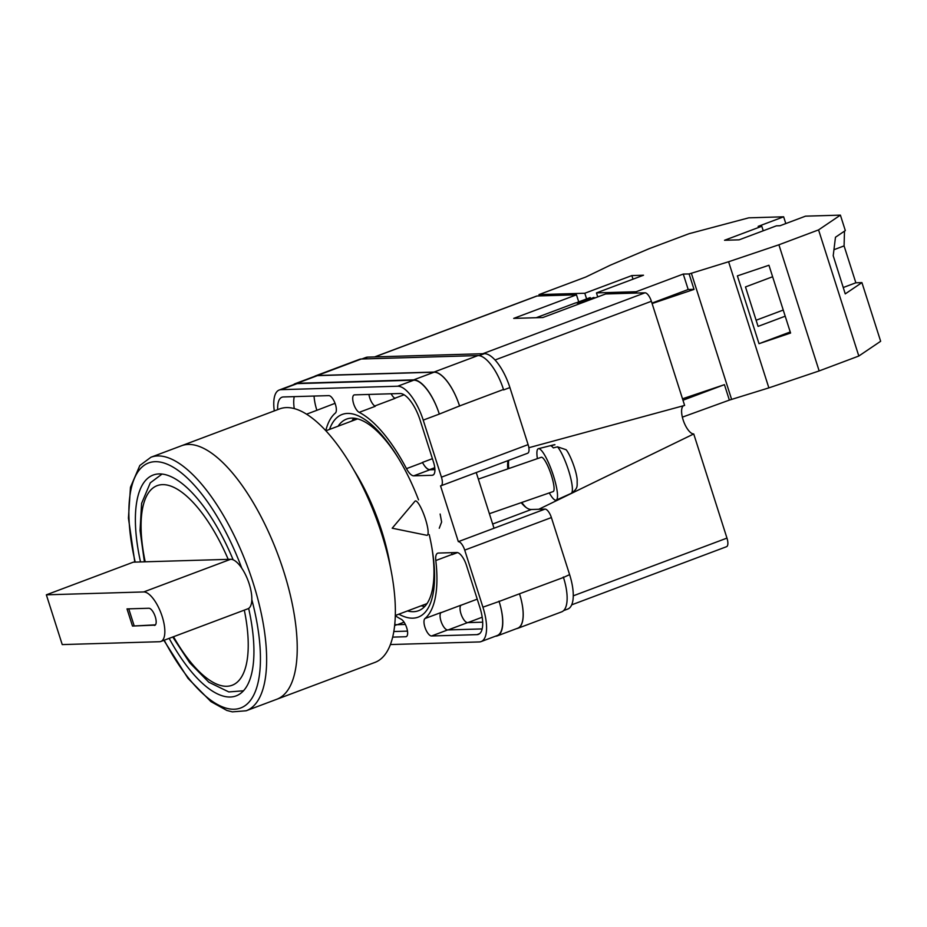 <?xml version="1.0" encoding="UTF-8"?>
<svg xmlns="http://www.w3.org/2000/svg" width="927" height="927" viewBox="0 0 927 927"><rect width="100%" height="100%" fill="white"/><g stroke="black" fill="none" stroke-linecap="round" stroke-linejoin="round"><path stroke-width="1.39" d="M429.213 534.566A108.239 41.518 69.4 0 1 432.086 548.877A108.239 41.518 69.4 0 1 412.839 618.17A108.239 41.518 69.4 0 1 398.877 614.172M329.502 429.433A108.239 41.518 69.4 0 1 347.498 413.43A108.239 41.518 69.4 0 1 397.486 456.721A108.239 41.518 69.4 0 1 418.529 499.862M398.216 457.915A102.341 39.258 -110.6 0 0 351.657 418.112A102.341 39.258 -110.6 0 0 346.571 419.097A102.341 39.258 -110.6 0 0 338.1 426.2M407.474 610.939A102.341 39.258 -110.6 0 0 413.442 611.693A102.341 39.258 -110.6 0 0 418.529 610.719A102.341 39.258 -110.6 0 0 431.855 547.498M354.056 418.204A102.341 39.258 -110.6 0 0 351.808 421.055M421.182 605.794A102.341 39.258 -110.6 0 0 424.751 606.467M361.843 358.992L365.922 357.463A36.292 13.917 69.4 0 1 367.718 357.115L362.793 358.969M492.677 524.022L531.345 509.491L545.006 509.097L458.332 541.646L440.534 485.864A9.073 3.476 -110.6 0 0 440.985 485.783L527.66 453.233A9.073 3.476 69.4 0 0 528.112 444.624L509.908 387.567A36.292 13.917 69.4 0 0 484.369 353.674L367.718 357.115M531.345 509.491A29.49 11.309 69.4 0 1 521.206 502.666M507.811 468.9A29.49 11.309 69.4 0 1 507.984 460.626M545.006 509.097A9.073 3.476 69.4 0 1 551.391 517.567L464.717 550.117L482.921 607.173A36.292 13.917 -110.6 0 1 481.101 641.588A36.292 13.917 -110.6 0 1 479.294 641.936L390.371 644.555M563.604 610.603L567.788 609.039A36.292 13.917 69.4 0 0 569.607 574.624L551.391 517.567M494.021 528.239L476.246 472.538M439.259 528.239L441.623 521.994L440.14 514.033M395.284 615.702A112.955 43.326 -110.6 0 0 401.171 619.236A9.397 3.604 -110.6 0 1 406.872 628.332A9.397 3.604 -110.6 0 1 406.223 636.652A9.397 3.604 -110.6 0 1 405.759 636.733L392.642 637.127M325.783 430.638A112.955 43.326 -110.6 0 1 335.365 413.06A9.397 3.604 -110.6 0 0 335.006 403.222A9.397 3.604 -110.6 0 0 328.807 395.62L283.372 396.953A28.575 10.962 -110.6 0 0 281.947 397.231A28.575 10.962 -110.6 0 0 277.671 409.641M476.976 634.636A28.575 10.962 -110.6 0 0 478.39 634.369A28.575 10.962 -110.6 0 0 479.827 607.266L466.408 565.227A13.615 5.214 -110.6 0 0 456.837 552.515L438.401 553.06A13.615 5.214 -110.6 0 0 437.729 553.187A13.615 5.214 -110.6 0 0 435.806 560.534A112.955 43.326 -110.6 0 1 424.972 618.541A9.397 3.604 -110.6 0 0 425.331 628.379A9.397 3.604 -110.6 0 0 431.542 635.98L476.976 634.636L479.641 633.639M420.128 420.209A28.575 10.962 -110.6 0 0 400.024 393.512L354.589 394.856A9.397 3.604 -110.6 0 0 354.114 394.948A9.397 3.604 -110.6 0 0 353.465 403.257A9.397 3.604 -110.6 0 0 359.166 412.353A112.955 43.326 -110.6 0 1 406.478 468.645A13.615 5.214 -110.6 0 0 413.755 475.829L432.191 475.284A13.615 5.214 -110.6 0 0 432.863 475.157A13.615 5.214 -110.6 0 0 433.546 462.249L420.128 420.209M279.236 390.012L295.319 383.975A36.292 13.917 -110.6 0 1 297.127 383.627L413.778 380.186A36.292 13.917 -110.6 0 1 439.305 414.079L423.222 420.116A36.292 13.917 -110.6 0 0 397.695 386.223L281.043 389.664A36.292 13.917 -110.6 0 0 279.236 390.012A36.292 13.917 -110.6 0 0 274.288 410.916M464.717 550.117A9.073 3.476 -110.6 0 0 458.332 541.646M440.985 485.783A9.073 3.476 -110.6 0 0 441.437 477.173L423.222 420.116M563.326 576.988A36.292 13.917 69.4 0 1 563.477 577.451L569.607 574.624M519.502 593.801L499.108 601.461A36.292 13.917 69.4 0 1 497.289 635.876L517.683 628.216A36.292 13.917 69.4 0 0 519.502 593.801L563.477 577.451A36.292 13.917 69.4 0 1 561.658 611.855L517.73 628.344A36.292 13.917 69.4 0 1 516.524 628.645M314.462 376.42A36.292 13.917 69.4 0 1 315.562 375.852L359.491 359.352A36.292 13.917 69.4 0 1 361.298 359.004L317.37 375.505L434.021 372.063A36.292 13.917 69.4 0 1 459.56 405.956L439.305 414.079M459.56 405.956L503.488 389.467A36.292 13.917 69.4 0 1 503.628 389.919L503.488 389.467A36.292 13.917 69.4 0 0 477.95 355.574L361.298 359.004M482.677 622.179L467.602 622.62A9.397 3.604 69.4 0 1 461.379 614.972A9.397 3.604 69.4 0 1 461.067 605.157L440.8 612.77M335.053 403.326L316.883 410.302A28.575 10.962 69.4 0 1 314.068 396.049M374.74 406.003L395.076 398.367A9.397 3.604 69.4 0 1 391.148 393.778M405.377 624.45L396.907 624.705A28.575 10.962 69.4 0 1 394.751 624.346M424.972 618.541L441.055 612.504A9.397 3.604 -110.6 0 0 441.414 622.341A9.397 3.604 -110.6 0 0 447.625 629.943L482.167 628.923M294.265 396.64A28.575 10.962 -110.6 0 0 294.265 408.564M368.934 394.438A9.397 3.604 -110.6 0 0 375.25 406.316L359.166 412.353M499.108 601.461L482.921 607.173M481.101 641.588L497.185 635.551A36.292 13.917 -110.6 0 0 499.004 601.136M407.486 631.125L393.79 631.53M434.763 467.683L429.722 469.583A13.615 5.214 69.4 0 1 422.457 462.411A112.955 43.326 -110.6 0 1 422.561 462.596A13.615 5.214 -110.6 0 0 429.838 469.792L434.914 469.641M457.509 552.585L451.912 554.694A112.955 43.326 -110.6 0 0 451.889 554.497L435.806 560.534M451.75 552.666A13.615 5.214 -110.6 0 0 451.889 554.497M495.389 636.223L495.481 636.223A36.292 13.917 69.4 0 0 497.289 635.876M293.558 384.635A36.292 13.917 69.4 0 1 295.215 383.651L315.609 375.991A36.292 13.917 69.4 0 1 317.416 375.644L434.068 372.202L413.674 379.861A36.292 13.917 69.4 0 1 439.201 413.755M413.674 379.861L297.022 383.303A36.292 13.917 69.4 0 0 295.215 383.651M429.722 469.583L434.902 469.433M451.912 554.694A13.615 5.214 69.4 0 1 451.773 552.666M353.546 420.394A101.159 38.807 69.4 0 1 355.412 418.378M434.068 372.202A36.292 13.917 69.4 0 1 459.595 406.096M519.549 593.94A36.292 13.917 69.4 0 1 517.73 628.344M315.562 375.852A36.292 13.917 69.4 0 1 317.37 375.505M425.435 519.027A18.146 3.662 70.9 0 1 427.22 535.261A18.146 3.662 70.9 0 1 426.768 535.285L392.191 528.205L414.96 501.24A18.146 3.662 70.9 0 1 415.331 500.974A18.146 3.662 70.9 0 1 416.698 501.449A18.146 3.662 70.9 0 1 425.435 519.027M554.949 444.74L554.288 444.717A25.759 5.203 70.9 0 1 554.949 444.74L550.765 445.806A26.153 5.272 70.9 0 1 551.947 446.478A26.153 5.272 70.9 0 1 553.326 447.892L557.521 446.826A25.759 5.203 70.9 0 1 569.398 473.141A25.759 5.203 70.9 0 1 571.171 493.384L556.223 500.117A27.219 5.492 -109.1 0 0 553.662 476.455A27.219 5.492 -109.1 0 0 540.337 449.421A27.219 5.492 -109.1 0 0 538.39 448.691A27.219 5.492 -109.1 0 0 537.393 458.633M549.294 492.921A27.219 5.492 -109.1 0 0 554.091 499.444A27.219 5.492 -109.1 0 0 556.223 500.117M489.386 513.697L553.164 491.577A18.146 3.662 -109.1 0 0 551.565 475.933A18.146 3.662 -109.1 0 0 542.631 457.764A18.146 3.662 -109.1 0 0 541.264 457.289L478.344 479.12M571.171 493.384C578.668 488.077 576.872 485.968 577.197 479.943C576.443 470.07 569.317 453.002 566.049 449.699L557.521 446.826M843.246 287.521L855.853 282.793L844.08 245.898L844.497 231.136M855.853 282.793L861.925 282.608L880.65 341.275L858.819 356.026L818.564 229.896L778.9 244.786L728.599 261.75L689.109 273.963L694.033 289.409L652.11 303.546M689.109 273.963L683.257 274.056L636.2 291.727L596.467 292.897L643.523 275.226L631.866 275.574L584.798 293.245L538.981 294.601L585.818 277.011L610.198 265.238L649.352 248.61L689.016 233.708L748.761 217.833L783.639 216.802L785.806 223.569M783.639 216.802L758.147 226.385L761.797 226.269L724.532 240.267L739.12 239.838L776.374 225.84L780.024 225.736L805.517 216.165L840.395 215.134L818.564 229.896M861.925 282.608L845.25 293.882L833.211 255.725L835.47 237.242L845.32 230.58L840.395 215.134M772.62 276.744L745.482 286.941L758.077 326.385L785.204 316.2M759.016 343.685L737.382 275.887L768.947 265.249L790.58 333.036L759.016 343.685L790.244 331.959M636.2 291.727L636.617 293.048M597.741 296.918L596.467 292.897M586.606 298.923L584.798 293.245M538.981 294.601L539.398 295.91M858.819 356.026L819.155 370.927L768.865 387.88L729.364 400.105L682.353 417.15M682.504 398.795L724.439 384.659L682.967 400.232M729.364 400.105L724.439 384.659M731.6 399.352L691.345 273.21M819.155 370.927L778.9 244.786M768.865 387.88L728.599 261.75M633.014 279.178L631.866 275.574M694.01 289.328L688.193 289.502L651.971 303.106M683.257 274.056L688.193 289.502M763.234 230.777L761.797 226.269M756.119 320.244L783.245 310.047M833.941 249.711L844.08 245.898M283.569 570.893A135.412 51.935 69.4 0 1 276.779 699.271A135.412 51.935 -110.6 0 0 283.569 570.893A135.412 51.935 -110.6 0 0 181.565 445.736A135.412 51.935 69.4 0 1 283.569 570.893M246.176 710.766L374.902 662.423A135.412 51.935 -110.6 0 0 381.704 534.045A135.412 51.935 -110.6 0 0 279.699 408.877L150.974 457.22A135.412 51.935 69.4 0 1 252.978 582.388A135.412 51.935 69.4 0 1 246.176 710.766L232.353 711.866L226.802 710.43L210.95 701.623L188.065 678.425L163.87 640.337M390.313 566.664A108.876 41.761 -110.6 0 0 381.553 530.418A108.876 41.761 -110.6 0 0 354.323 470.835M395.284 615.516L425.841 604.045A98.668 37.845 -110.6 0 0 427.046 603.523M357.718 418.9A98.668 37.845 -110.6 0 0 356.466 419.305L325.91 430.777M233.152 559.804A117.949 45.238 -110.6 0 0 153.187 475.041A117.949 45.238 -110.6 0 0 140.522 561.936M169.143 638.367A117.949 45.238 -110.6 0 0 236.118 695.887A117.949 45.238 -110.6 0 0 248.656 608.39M46.35 594.821L143.685 591.947A26.315 10.093 69.4 0 1 162.19 616.525A26.315 10.093 69.4 0 1 160.869 641.472A26.315 10.093 69.4 0 1 159.56 641.716L62.236 644.589L46.35 594.821L133.337 562.156L228.216 559.352A106.605 40.892 -110.6 0 0 162.48 484.636A106.605 40.892 -110.6 0 0 145.203 561.808M143.685 591.947L230.672 559.282A26.315 10.093 69.4 0 1 249.189 583.859A26.315 10.093 69.4 0 1 247.868 608.796L160.869 641.472M154.357 625.412A9.073 3.476 -110.6 0 0 154.809 625.331A9.073 3.476 -110.6 0 0 155.076 616.165A9.073 3.476 -110.6 0 0 148.888 608.251L127.011 608.9L132.491 626.061L155.203 625.099M230.672 559.282L228.216 559.352M155.458 624.844L132.491 626.061M134.056 625.47L128.749 608.854M536.154 317.729L575.285 303.025A18.146 6.964 69.4 0 1 576.177 302.851A18.146 6.964 69.4 0 1 578.181 303.349L593.871 297.451A18.146 6.964 -110.6 0 1 594.833 298.019M576.119 302.862L590.221 297.567L590.58 298.691M573.257 595.829L726.965 538.1L693.732 433.952L538.772 509.282M726.965 538.1A9.073 3.476 69.4 0 1 726.513 546.71L571.681 604.844M374.635 356.907L536.652 296.072A9.073 3.476 69.4 0 1 537.104 295.98L374.867 356.907M578.726 301.878L576.467 294.821L537.104 295.98M482.77 353.72L644.995 292.805L605.632 293.963L542.874 317.521L513.709 318.39L576.467 294.821M644.995 292.805A9.073 3.476 69.4 0 1 651.38 301.275L495.041 359.989M528.853 447.718L684.624 405.423L651.38 301.275M683.57 405.713A15.087 5.782 -110.6 0 0 683.57 421.206A15.087 5.782 -110.6 0 0 693.732 433.952M508.668 460.36A31.761 12.178 -110.6 0 0 508.761 468.564M521.774 502.469A31.761 12.178 -110.6 0 0 526.061 507.451M413.778 380.186L397.695 386.223M528.112 444.624L441.437 477.173M509.908 387.567L503.628 389.919M297.127 383.627L281.043 389.664M433.454 474.809L432.191 475.284M429.838 469.792L413.755 475.829M422.561 462.596L406.478 468.645M432.411 458.68L422.457 462.411M404.068 394.786L394.844 398.251M447.625 629.943L431.542 635.98M477.243 599.155L460.928 605.273M316.883 410.302L306.582 414.172M406.629 636.409L405.759 636.733M317.416 375.644L297.022 383.303M467.602 622.62L448.147 629.92M396.907 624.705L394.624 625.563M477.95 355.574L434.021 372.063M482.191 617.22L467.822 622.62M404.068 622.168L397.347 624.694M484.369 353.674L479.132 355.644M164.23 640.209A130.881 50.197 -110.6 0 0 241.993 707.428A130.881 50.197 -110.6 0 0 251.831 599.642M241.796 568.216A130.881 50.197 -110.6 0 0 157.15 461.716A130.881 50.197 -110.6 0 0 135.203 562.098M243.164 690.812L243.592 690.661A115.678 44.369 69.4 0 1 243.164 690.812L228.818 691.936L208.76 682.191L189.711 662.759L172.758 637M173.511 636.722A106.605 40.892 -110.6 0 0 232.132 685.262A106.605 40.892 -110.6 0 0 244.311 610.128M554.288 444.717L538.39 448.691M150.974 457.22L139.838 465.481L130.464 487.289L128.436 518.123L134.809 562.11M161.831 474.218L150.301 482.828L141.599 503.361L140.058 530.522L144.403 561.832"/></g></svg>
